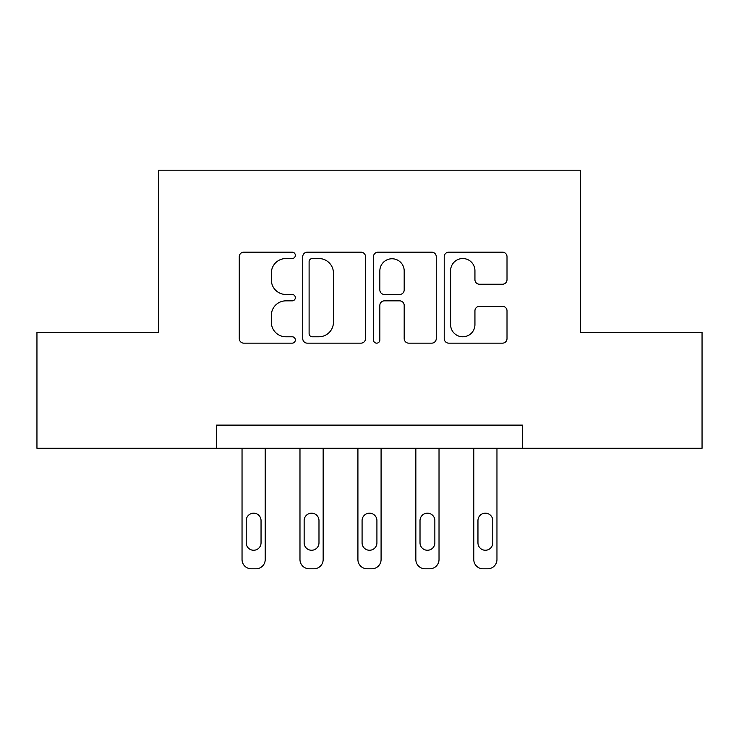 <?xml version="1.0" encoding="UTF-8"?>
<svg xmlns="http://www.w3.org/2000/svg" width="739" height="739" viewBox="0 0 739 739"><rect width="100%" height="100%" fill="white"/><g stroke="black" fill="none" stroke-linecap="round" stroke-linejoin="round"><path stroke-width="1.11" d="M295.341 255.352A3.187 3.187 0 0 0 292.164 252.165L243.824 252.165A4.545 4.545 0 0 0 239.27 256.719L239.27 338.601A4.545 4.545 0 0 0 243.824 343.155L292.164 343.155A3.187 3.187 0 0 0 295.341 339.968A3.187 3.187 0 0 0 292.164 336.781L285.901 336.781A14.558 14.558 0 0 1 271.342 322.222L271.342 315.405A14.558 14.558 0 0 1 285.901 300.847L292.164 300.847A3.187 3.187 0 0 0 295.341 297.66A3.187 3.187 0 0 0 292.164 294.473L285.901 294.473A14.558 14.558 0 0 1 271.342 279.915L271.342 273.097A14.558 14.558 0 0 1 285.901 258.539L292.164 258.539A3.187 3.187 0 0 0 295.341 255.352M502.455 284.238A4.545 4.545 0 0 0 507.009 279.693L507.009 256.719A4.545 4.545 0 0 0 502.455 252.165L448.776 252.165A4.545 4.545 0 0 0 444.222 256.719L444.222 338.601A4.545 4.545 0 0 0 448.776 343.155L502.455 343.155A4.545 4.545 0 0 0 507.009 338.601L507.009 310.851A4.545 4.545 0 0 0 502.455 306.306L479.482 306.306A4.545 4.545 0 0 0 474.937 310.851L474.937 324.615A12.166 12.166 0 0 1 462.762 336.781A12.166 12.166 0 0 1 450.596 324.615L450.596 270.705A12.166 12.166 0 0 1 462.762 258.539A12.166 12.166 0 0 1 474.937 270.705L474.937 279.693A4.545 4.545 0 0 0 479.482 284.238L502.455 284.238M216.555 448.296L36.95 448.296L36.95 332.421L158.617 332.421L158.617 170.201L580.383 170.201L580.383 332.421L702.05 332.421L702.05 448.296L522.445 448.296L522.445 425.119L216.555 425.119L216.555 448.296L522.445 448.296M365.519 256.719A4.545 4.545 0 0 0 360.974 252.165L307.285 252.165A4.545 4.545 0 0 0 302.741 256.719L302.741 338.601A4.545 4.545 0 0 0 307.285 343.155L360.974 343.155A4.545 4.545 0 0 0 365.519 338.601L365.519 256.719M378.026 252.165L431.715 252.165A4.545 4.545 0 0 1 436.259 256.719L436.259 338.601A4.545 4.545 0 0 1 431.715 343.155L408.741 343.155A4.545 4.545 0 0 1 404.187 338.601L404.187 305.392A4.545 4.545 0 0 0 399.642 300.847L384.4 300.847A4.545 4.545 0 0 0 379.846 305.392L379.846 339.968A3.187 3.187 0 0 1 376.668 343.155A3.187 3.187 0 0 1 373.481 339.968L373.481 256.719A4.545 4.545 0 0 1 378.026 252.165M312.292 258.539A3.187 3.187 0 0 0 309.105 261.717L309.105 333.603A3.187 3.187 0 0 0 312.292 336.781L318.888 336.781A14.558 14.558 0 0 0 333.446 322.222L333.446 273.097A14.558 14.558 0 0 0 318.888 258.539L312.292 258.539M404.187 270.936A12.166 12.166 0 0 0 392.021 258.761A12.166 12.166 0 0 0 379.846 270.936L379.846 289.928A4.545 4.545 0 0 0 384.4 294.473L399.642 294.473A4.545 4.545 0 0 0 404.187 289.928L404.187 270.936M265.218 448.296L265.218 559.525A9.265 9.265 0 0 1 255.943 568.799L251.315 568.799A9.265 9.265 0 0 1 242.041 559.525L242.041 448.296M261.043 542.842L261.043 520.598A7.418 7.418 0 0 0 253.625 513.18A7.418 7.418 0 0 0 246.216 520.598L246.216 542.842A7.418 7.418 0 0 0 253.625 550.259A7.418 7.418 0 0 0 261.043 542.842M323.155 448.296L323.155 559.525A9.265 9.265 0 0 1 313.881 568.799L309.244 568.799A9.265 9.265 0 0 1 299.979 559.525L299.979 448.296M318.98 542.842L318.98 520.598A7.418 7.418 0 0 0 311.562 513.18A7.418 7.418 0 0 0 304.145 520.598L304.145 542.842A7.418 7.418 0 0 0 311.562 550.259A7.418 7.418 0 0 0 318.98 542.842M381.084 448.296L381.084 559.525A9.265 9.265 0 0 1 371.819 568.799L367.181 568.799A9.265 9.265 0 0 1 357.916 559.525L357.916 448.296M376.918 542.842L376.918 520.598A7.418 7.418 0 0 0 369.5 513.18A7.418 7.418 0 0 0 362.082 520.598L362.082 542.842A7.418 7.418 0 0 0 369.5 550.259A7.418 7.418 0 0 0 376.918 542.842M439.021 448.296L439.021 559.525A9.265 9.265 0 0 1 429.756 568.799L425.119 568.799A9.265 9.265 0 0 1 415.845 559.525L415.845 448.296M434.855 542.842L434.855 520.598A7.418 7.418 0 0 0 427.438 513.18A7.418 7.418 0 0 0 420.02 520.598L420.02 542.842A7.418 7.418 0 0 0 427.438 550.259A7.418 7.418 0 0 0 434.855 542.842M496.959 448.296L496.959 559.525A9.265 9.265 0 0 1 487.685 568.799L483.057 568.799A9.265 9.265 0 0 1 473.782 559.525L473.782 448.296M492.784 542.842L492.784 520.598A7.418 7.418 0 0 0 485.375 513.18A7.418 7.418 0 0 0 477.957 520.598L477.957 542.842A7.418 7.418 0 0 0 485.375 550.259A7.418 7.418 0 0 0 492.784 542.842"/></g></svg>
